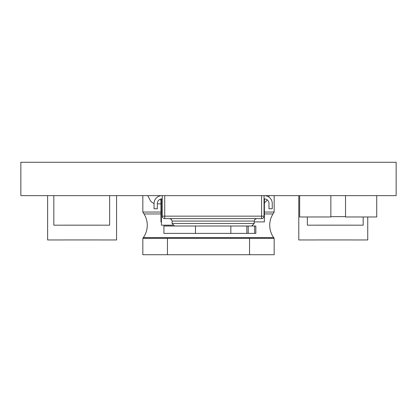 <?xml version="1.0" encoding="UTF-8"?>
<svg xmlns="http://www.w3.org/2000/svg" width="417" height="417" viewBox="0 0 417 417"><rect width="100%" height="100%" fill="white"/><g stroke="black" fill="none" stroke-linecap="round" stroke-linejoin="round"><path stroke-width="0.63" d="M274.167 238.315L274.167 254.73L249.543 254.73L249.543 238.315L274.167 238.315L273.682 237.633A21.34 21.34 0 0 1 272.979 213.952L274.167 212.044L274.167 195.63M273.682 237.633L143.318 237.633A21.34 21.34 0 0 0 144.021 213.952L142.833 212.044L160.957 212.044M396.15 162.27L20.85 162.27L20.85 195.63L396.15 195.63L396.15 162.27M299.656 195.63L299.656 216.97L330.848 216.97L330.848 195.63M345.526 195.63L345.526 216.97L376.718 216.97L376.718 195.63M345.526 216.642L330.848 216.642M264.05 195.63L264.05 216.152A2.46 2.46 0 0 1 261.589 218.612L164.725 218.612A2.46 2.46 0 0 1 162.26 216.152L162.26 195.63M161.932 195.63A7.881 7.881 0 0 0 154.055 203.512L154.055 208.761L157.339 208.761L157.339 203.512A4.597 4.597 0 0 1 161.932 198.914L162.26 198.914M254.198 221.896L264.383 221.896L264.383 198.914L264.05 198.914M268.975 203.512A4.597 4.597 0 0 0 264.378 198.914A4.597 4.597 0 0 1 268.975 203.512L268.975 208.761L272.259 208.761L272.259 203.512A7.881 7.881 0 0 0 264.378 195.63M272.259 208.761L272.259 203.512M254.651 225.998L254.651 233.39L255.84 233.39L255.84 225.998L246.833 225.998L246.833 233.39L163.902 233.39L163.902 225.998L195.474 225.998L195.474 233.39M246.833 225.998L230.836 225.998L230.836 233.39M254.651 233.39L246.833 233.39M230.836 225.998L195.474 225.998M64.036 239.957L47.616 239.957L47.616 195.63M116.567 239.957L100.153 239.957L116.567 239.957L100.153 239.957L116.567 239.957L100.153 239.957L116.567 239.957L116.567 195.63M64.036 239.937L100.153 239.937M298.791 239.957L315.205 239.957L298.791 239.957L298.791 195.63M367.742 216.97L367.742 239.957L351.322 239.957M315.205 239.937L351.322 239.937M317.207 225.18L307.36 225.18L307.36 216.97M363.176 225.18L353.329 225.18L363.176 225.18L363.176 216.97M317.207 225.164L353.329 225.164M63.671 225.18L53.824 225.18L53.824 195.63M99.793 225.18L109.64 225.18L109.64 195.63M63.671 225.164L99.793 225.164M171.257 225.18L161.41 225.18L161.41 198.94M171.257 225.164L172.727 225.164M161.41 221.896L160.957 221.896L160.957 199.018M264.383 202.198L264.55 198.914M160.79 199.055L160.957 202.198M264.383 212.044L274.167 212.044M264.383 202.771A7.172 7.172 0 0 0 266.989 199.972L267.083 199.79M268.605 196.86L269.246 195.63M157.339 203.84L159.659 203.84A7.172 7.172 0 0 0 160.957 203.72M147.754 195.63L150.011 199.972A7.172 7.172 0 0 0 154.055 203.449M142.833 212.044L142.833 195.63M249.543 238.315L167.457 238.315L167.457 254.73L142.833 254.73L142.833 238.315L167.457 238.315M249.543 254.73L167.457 254.73M144.021 213.952L160.957 213.952M264.383 213.952L272.979 213.952M256.663 218.612L254.907 219.347L254.198 221.078L172.112 221.078L172.112 223.538L254.198 223.538L251.738 225.998M164.725 195.63L164.725 216.152L261.589 216.152L261.589 195.63M162.26 216.152A2.46 2.46 0 0 0 164.725 218.612L164.725 216.152L162.26 216.152M264.05 216.152L261.589 216.152L261.589 218.612M248.214 225.998L248.214 233.39M172.112 223.538L174.577 225.998M254.198 221.078L254.198 223.538M172.112 221.078L171.403 219.347L169.651 218.612M142.833 238.315L143.318 237.633"/></g></svg>

